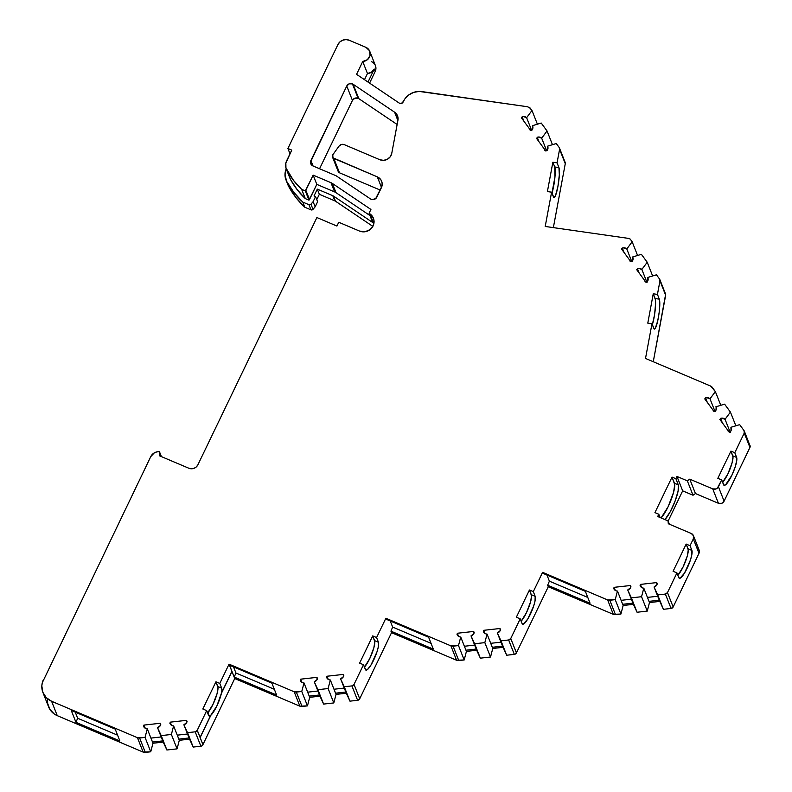 <?xml version="1.0" encoding="UTF-8"?>
<svg xmlns="http://www.w3.org/2000/svg" width="792" height="792" viewBox="0 0 792 792"><rect width="100%" height="100%" fill="white"/><g stroke="black" fill="none" stroke-linecap="round" stroke-linejoin="round"><path stroke-width="1.19" d="M358.113 98.277A4.287 4.089 -21.6 0 0 352.44 100.416L319.562 168.745L352.44 100.416L346.757 86.021L349.173 83.833L352.43 83.883L358.113 98.277A4.287 4.089 -21.6 0 1 358.816 98.654L397.138 124.483L358.816 98.654L353.123 84.259L358.816 98.654A4.287 4.089 -21.6 0 0 352.44 100.416L354.856 98.228L358.113 98.277L352.43 83.883A4.287 4.089 158.4 0 1 353.123 84.259L358.816 98.654A4.287 4.089 -21.6 0 0 358.113 98.277L352.43 83.883A4.287 4.089 158.4 0 1 353.123 84.259L394.584 112.187A8.573 8.177 158.4 0 1 397.94 120.196L391.763 153.331L390.228 156.816L387.278 159.331L383.526 160.36L379.744 159.687L344.282 144.649L341.382 144.481L338.986 146.164A4.287 4.089 158.4 0 1 344.282 144.649L379.744 159.687L344.282 144.649A4.287 4.089 158.4 0 0 338.986 146.164L332.808 154.777L338.986 146.164L332.808 154.777L332.937 157.776L377.319 176.864A8.573 8.177 158.4 0 1 381.388 187.694L376.834 197.159A4.287 4.089 158.4 0 1 370.468 198.921L336.402 175.972A4.287 4.089 158.4 0 0 335.699 175.596A4.287 4.089 158.4 0 1 336.402 175.972L370.468 198.921L336.402 175.972A4.287 4.089 158.4 0 0 335.699 175.596L312.939 165.934A4.287 4.089 158.4 0 1 310.9 160.519L313.058 165.993L310.9 160.519L346.757 86.021A4.287 4.089 158.4 0 1 353.123 84.259L394.584 112.187L397.465 115.691L397.94 120.196L391.763 153.331A8.573 8.177 158.4 0 1 379.744 159.687A8.573 8.177 158.4 0 0 391.763 153.331L397.94 120.196A8.573 8.177 158.4 0 0 394.584 112.187L397.881 120.542M551.905 193.367L554.935 177.071L554.737 166.964L558.924 167.567A15.444 2.386 -81.8 0 1 558.241 184.585A15.444 2.386 -81.8 0 1 554.004 197.515A15.444 2.386 -81.8 0 1 553.459 196.901L551.598 192.169L545.213 226.453L628.789 238.432A2.574 2.455 158.4 0 1 629.422 238.61A2.574 2.455 158.4 0 0 628.789 238.432A2.574 2.455 158.4 0 1 630.432 239.402L629.422 238.61A2.574 2.455 158.4 0 1 630.432 239.402L632.155 241.748L637.58 255.47L632.155 241.748L630.432 239.402L632.155 241.748L637.58 255.47M189.565 739.164L179.299 740.302L177.071 748.866L171.389 734.471L177.071 748.866L166.884 749.994L161.202 735.6L171.389 734.471L173.616 725.908L179.299 740.302L189.565 739.164L183.883 724.769L186.674 722.581L186.556 720.344L187.08 721.462A4.287 4.089 158.4 0 1 183.883 724.769L193.218 747.064L183.883 724.769L187.536 732.669L195.188 731.818L200.881 746.212L193.218 747.064L189.565 739.164L179.299 740.302L178.834 739.104L189.09 737.966L183.883 724.769L193.218 747.064L189.09 737.966L178.834 739.104L179.299 740.302L177.071 748.866L166.884 749.994L157.549 727.699L161.202 735.6L171.389 734.471L177.071 748.866L166.884 749.994L161.202 735.6L171.389 734.471L173.616 725.908L178.834 739.104L173.616 725.908A4.287 4.089 158.4 0 1 169.914 723.373L170.23 722.156L169.914 723.373L172.092 725.581A4.287 4.089 158.4 0 1 169.914 723.373L170.23 722.156L171.448 725.234L170.23 722.156L186.556 720.344L187.051 721.581L186.556 720.344L170.23 722.156L171.448 725.234M166.884 749.994L157.549 727.699L166.884 749.994L163.231 742.094L152.965 743.242L152.5 742.045L162.756 740.896L152.5 742.045L152.965 743.242L150.737 751.796L145.055 737.402L147.282 728.848L152.5 742.045L147.282 728.848A4.287 4.089 158.4 0 1 143.58 726.313L143.897 725.096L143.58 726.313L145.748 728.511A4.287 4.089 158.4 0 1 143.58 726.313L143.897 725.096L145.114 728.175L143.897 725.096L160.222 723.274L160.717 724.522L160.222 723.274L143.897 725.096L145.114 728.175M657.231 583.833L656.736 582.585L657.261 583.714A4.287 4.089 158.4 0 1 654.063 587.021L656.855 584.833L656.736 582.585L657.261 583.714A4.287 4.089 158.4 0 1 654.063 587.021L659.271 600.207L649.014 601.356L649.48 602.554L647.252 611.107L637.065 612.246L627.729 589.951L631.372 597.851L641.56 596.713L647.252 611.107L637.065 612.246L631.372 597.851L641.56 596.713L643.797 588.159L649.014 601.356L643.797 588.159A4.287 4.089 158.4 0 1 640.094 585.625L640.411 584.407L640.094 585.625L642.263 587.822A4.287 4.089 158.4 0 1 640.094 585.625L640.411 584.407L641.629 587.486L640.411 584.407L656.736 582.585L657.231 583.833L656.736 582.585L640.411 584.407L641.629 587.486M637.065 612.246L627.729 589.951L637.065 612.246L631.372 597.851L641.56 596.713L647.252 611.107L637.065 612.246L633.412 604.346L623.146 605.484L622.67 604.286L632.937 603.148L622.67 604.286L623.146 605.484L620.918 614.048L615.226 599.653L617.463 591.089L622.67 604.286L617.463 591.089A4.287 4.089 158.4 0 1 613.76 588.555L614.077 587.337L613.76 588.555L615.928 590.753A4.287 4.089 158.4 0 1 613.76 588.555L614.077 587.337L615.295 590.416L614.077 587.337L630.402 585.526L630.897 586.763L630.402 585.526L614.077 587.337L615.295 590.416M500.504 629.749L500.009 628.501L500.534 629.63A4.287 4.089 158.4 0 1 497.336 632.937L500.128 630.749L500.009 628.501L500.534 629.63A4.287 4.089 158.4 0 1 497.336 632.937L502.544 646.133L492.287 647.272L492.753 648.47L490.525 657.023L480.338 658.162L471.002 635.867L474.646 643.767L484.833 642.629L490.525 657.023L480.338 658.162L474.646 643.767L484.833 642.629L487.07 634.075L492.287 647.272L487.07 634.075A4.287 4.089 158.4 0 1 483.368 631.541L483.684 630.323L483.368 631.541L485.536 633.739A4.287 4.089 158.4 0 1 483.368 631.541L483.684 630.323L484.902 633.402L483.684 630.323L500.009 628.501L500.504 629.749L500.009 628.501L483.684 630.323L484.902 633.402M480.338 658.162L471.002 635.867L480.338 658.162L474.646 643.767L484.833 642.629L490.525 657.023L480.338 658.162L476.685 650.262L466.419 651.4L465.943 650.202L476.21 649.064L465.943 650.202L466.419 651.4L464.191 659.964L458.499 645.569L460.736 637.016L465.943 650.202L460.736 637.016A4.287 4.089 158.4 0 1 457.033 634.471L457.35 633.253L457.033 634.471L459.202 636.679A4.287 4.089 158.4 0 1 457.033 634.471L457.35 633.253L458.568 636.332L457.35 633.253L473.675 631.442L474.17 632.689L473.675 631.442L457.35 633.253L458.568 636.332M343.777 675.665L343.282 674.428L343.807 675.546A4.287 4.089 158.4 0 1 340.61 678.853L343.401 676.665L343.282 674.428L343.807 675.546A4.287 4.089 158.4 0 1 340.61 678.853L345.817 692.05L335.56 693.188L336.026 694.386L333.798 702.94L323.611 704.078L314.275 681.783L317.919 689.683L328.116 688.545L333.798 702.94L323.611 704.078L317.919 689.683L328.116 688.545L330.343 679.991L335.56 693.188L330.343 679.991A4.287 4.089 158.4 0 1 326.641 677.457L326.957 676.239L326.641 677.457L328.809 679.655A4.287 4.089 158.4 0 1 326.641 677.457L326.957 676.239L328.175 679.318L326.957 676.239L343.282 674.428L343.777 675.665L343.282 674.428L326.957 676.239L328.175 679.318M323.611 704.078L314.275 681.783L323.611 704.078L317.919 689.683L328.116 688.545L333.798 702.94L323.611 704.078L319.958 696.178L309.692 697.326L309.227 696.118L319.483 694.98L309.227 696.118L309.692 697.326L307.464 705.88L301.772 691.485L304.009 682.932L309.227 696.118L304.009 682.932A4.287 4.089 158.4 0 1 300.307 680.387L300.623 679.18L300.307 680.387L302.475 682.595A4.287 4.089 158.4 0 1 300.307 680.387L300.623 679.18L301.841 682.259L300.623 679.18L316.948 677.358L317.443 678.605L316.948 677.358L300.623 679.18L301.841 682.259M722.353 422.839L720.581 418.374A4.287 4.089 158.4 0 1 725.056 419.305L730.016 431.848L725.056 419.305L730.422 412.078L735.847 425.799L730.422 412.078L724.601 404.158L715.869 406.801L716.156 407.524L715.869 406.801A4.287 4.089 158.4 0 1 715.334 411.236L714.097 411.612L715.968 410.216L716.156 407.524M639.144 273.002L637.382 268.547A4.287 4.089 158.4 0 1 641.857 269.468L646.807 282.011L641.857 269.468L647.222 262.241L652.638 275.972L647.222 262.241L641.391 254.321L632.669 256.964L632.957 257.697L632.669 256.964A4.287 4.089 158.4 0 1 632.135 261.4L630.897 261.776L632.759 260.38L632.957 257.697M538.976 141.728L537.214 137.263A4.287 4.089 158.4 0 1 541.678 138.194L546.638 150.727L541.678 138.194L547.044 130.967L552.469 144.689L547.044 130.967L541.223 123.037L532.491 125.68L532.778 126.413L532.491 125.68A4.287 4.089 158.4 0 1 531.967 130.116L530.719 130.492L532.59 129.096L532.778 126.413M624.086 252.509L622.324 248.044A4.287 4.089 158.4 0 1 626.799 248.975L631.749 261.518L626.799 248.975L632.155 241.748M523.908 121.235L522.146 116.77A4.287 4.089 158.4 0 1 526.621 117.701L531.581 130.234L526.621 117.701L531.986 110.474L537.402 124.195L531.986 110.474L529.462 107.613A2.574 2.455 158.4 0 1 530.472 108.405L531.986 110.474L537.402 124.195M319.958 696.178L309.692 697.326L307.464 705.88L302.039 706.484L296.347 692.089L301.772 691.485L304.009 682.932L309.692 697.326L319.958 696.178L314.275 681.783L317.067 679.595L316.948 677.358L317.473 678.477A4.287 4.089 158.4 0 1 314.275 681.783L317.919 689.683M476.685 650.262L466.419 651.4L464.191 659.964L458.766 660.568L453.073 646.173L458.499 645.569L460.736 637.016L466.419 651.4L476.685 650.262L471.002 635.867L473.794 633.679L473.675 631.442L474.2 632.561A4.287 4.089 158.4 0 1 471.002 635.867L474.646 643.767M633.412 604.346L623.146 605.484L620.918 614.048L615.493 614.651L609.8 600.257L615.226 599.653L617.463 591.089L623.146 605.484L633.412 604.346L627.729 589.951L630.521 587.763L630.402 585.526L630.917 586.644A4.287 4.089 158.4 0 1 627.729 589.951L631.372 597.851M722.621 482.318A15.444 3.336 113 0 0 730.234 468.458A15.444 3.336 113 0 0 732.788 455.826A15.444 3.336 113 0 1 730.234 468.458A15.444 3.336 113 0 1 722.621 482.318L727.947 473.755L732.075 462.865L732.996 456.935L730.927 451.103L734.778 452.737L744.252 433.066A2.574 2.455 158.4 0 0 744.034 430.61L739.659 424.651L744.034 430.61A2.574 2.455 158.4 0 1 744.252 433.066L744.034 430.61L739.659 424.651L730.927 427.294L731.214 428.026L730.927 427.294A4.287 4.089 158.4 0 1 730.402 431.729L729.155 432.105L731.026 430.709L730.927 427.294A4.287 4.089 158.4 0 1 730.402 431.729L729.155 432.105L719.819 419.404L729.155 432.105L719.819 419.404L721.779 418.127L725.056 419.305L730.422 412.078L724.601 404.158L715.869 406.801A4.287 4.089 158.4 0 1 715.334 411.236L714.097 411.612L704.761 398.911L714.097 411.612L704.761 398.911L705.524 397.881A4.287 4.089 158.4 0 1 709.998 398.812L714.958 411.355L709.998 398.812L715.364 391.585L720.779 405.306L715.364 391.585L710.572 386.041A4.287 4.089 158.4 0 1 712.255 387.367L715.364 391.585L720.779 405.306M729.61 431.977A4.287 4.089 -21.6 0 0 728.749 431.551A4.287 4.089 -21.6 0 1 729.61 431.977M707.286 402.346L705.524 397.881L707.286 402.346L705.524 397.881L704.761 398.911L706.721 397.633L709.998 398.812L715.364 391.585L712.255 387.367A4.287 4.089 158.4 0 0 710.572 386.041L645.51 358.439L651.974 323.74L647.787 323.136L653.251 293.802L657.439 294.406L659.31 299.138L655.113 298.535L653.251 293.802L647.787 323.136L651.974 323.74L647.787 323.136L653.251 293.802L657.439 294.406L659.964 280.863L665.656 295.258A2.574 2.455 -21.6 0 0 665.528 293.951L659.845 279.556A2.574 2.455 158.4 0 1 659.964 280.863L659.548 279.031L656.449 274.814L647.727 277.457A4.287 4.089 158.4 0 1 647.193 281.893L645.955 282.269L647.826 280.873L647.727 277.457A4.287 4.089 158.4 0 1 647.193 281.893L645.955 282.269L636.619 269.567L645.955 282.269L636.619 269.567L638.58 268.29L641.857 269.468L647.222 262.241L641.391 254.321L632.669 256.964A4.287 4.089 158.4 0 1 632.135 261.4L630.897 261.776L621.562 249.074L630.897 261.776L621.562 249.074L622.324 248.044L621.562 249.074L623.512 247.797L626.799 248.975L631.749 261.518M714.552 411.474A4.287 4.089 -21.6 0 0 713.691 411.058A4.287 4.089 -21.6 0 1 714.552 411.474M648.014 278.19L647.727 277.457L648.014 278.19L647.727 277.457L656.449 274.814L647.727 277.457M646.401 282.14A4.287 4.089 -21.6 0 0 645.549 281.714A4.287 4.089 -21.6 0 1 646.401 282.14M631.343 261.647A4.287 4.089 -21.6 0 0 630.491 261.221A4.287 4.089 -21.6 0 1 631.343 261.647M551.598 192.169L547.401 191.575L552.865 162.241L547.401 191.575L551.598 192.169L553.846 197.456L555.469 195.654L557.905 186.556L559.33 174.913L558.924 167.567A15.444 2.386 -81.8 0 1 557.905 186.556A15.444 2.386 -81.8 0 1 553.459 196.901L551.598 192.169L545.213 226.453L551.598 192.169L547.401 191.575L552.865 162.241L554.737 166.964L552.865 162.241L557.063 162.845L558.924 167.567L554.737 166.964A15.444 2.386 98.2 0 1 554.816 178.349A15.444 2.386 98.2 0 1 551.974 193.139A15.444 2.386 98.2 0 0 554.816 178.349A15.444 2.386 98.2 0 0 554.737 166.964L552.865 162.241L557.063 162.845L559.588 149.292A2.574 2.455 158.4 0 0 559.172 147.46L556.281 143.53L559.172 147.46A2.574 2.455 158.4 0 1 559.588 149.292L559.172 147.46L556.281 143.53L547.549 146.174L547.836 146.906L547.549 146.174A4.287 4.089 158.4 0 1 547.024 150.619L545.777 150.995L547.648 149.589L547.549 146.174A4.287 4.089 158.4 0 1 547.024 150.619L545.777 150.995L536.451 138.283L545.777 150.995L536.451 138.283L538.402 137.006L541.678 138.194L547.044 130.967L541.223 123.037L532.491 125.68A4.287 4.089 158.4 0 1 531.967 130.116L530.719 130.492L521.384 117.79L530.719 130.492L521.384 117.79L523.344 116.513L526.621 117.701L531.986 110.474L530.472 108.405A2.574 2.455 158.4 0 0 529.462 107.613L527.353 106.722L419.126 91.417L413.632 92.387L408.692 94.99L404.831 98.97L403.098 102.069A2.574 2.455 158.4 0 1 399.277 103.128L356.647 74.398A2.574 2.455 158.4 0 0 356.558 74.339A2.574 2.455 158.4 0 1 356.647 74.398L399.277 103.128L356.647 74.398A2.574 2.455 158.4 0 0 356.558 74.339L362.726 61.509L356.558 74.339L362.726 61.509L367.458 59.667L370.082 55.42L369.448 50.609L365.855 47.312A7.722 7.366 158.4 0 1 362.726 61.509L367.468 73.507L362.726 61.509L367.468 73.507L364.488 79.685L367.468 73.507L371.488 72.191L374.25 69.052L375.2 71.448A7.722 7.366 -21.6 0 0 375.438 65.667L369.755 51.272M546.232 150.856A4.287 4.089 -21.6 0 0 545.371 150.44A4.287 4.089 -21.6 0 1 546.232 150.856M531.175 130.363A4.287 4.089 -21.6 0 0 530.313 129.938A4.287 4.089 -21.6 0 1 531.175 130.363M163.231 742.094L152.965 743.242L150.737 751.796L145.312 752.4L139.62 738.005L145.055 737.402L147.282 728.848L152.965 743.242L163.231 742.094L157.549 727.699L160.34 725.512L160.222 723.274L160.746 724.393A4.287 4.089 158.4 0 1 157.549 727.699L161.202 735.6M340.61 678.853L349.945 701.148L340.61 678.853L344.263 686.753L351.915 685.902L357.608 700.296L349.945 701.148L340.61 678.853L349.945 701.148L345.817 692.05L335.56 693.188L336.026 694.386L333.798 702.94L328.116 688.545L330.343 679.991A4.287 4.089 158.4 0 1 328.809 679.655A4.287 4.089 158.4 0 0 330.343 679.991L336.026 694.386L333.798 702.94M497.336 632.937L506.672 655.231L497.336 632.937L500.99 640.837L508.642 639.976L514.335 654.37L506.672 655.231L497.336 632.937L506.672 655.231L502.544 646.133L492.287 647.272L492.753 648.47L490.525 657.023L484.833 642.629L487.07 634.075A4.287 4.089 158.4 0 1 485.536 633.739A4.287 4.089 158.4 0 0 487.07 634.075L492.753 648.47L490.525 657.023M654.063 587.021L663.399 609.305L654.063 587.021L657.707 594.921L665.369 594.059L671.062 608.454L663.399 609.305L654.063 587.021L663.399 609.305L659.271 600.207L649.014 601.356L649.48 602.554L647.252 611.107L641.56 596.713L643.797 588.159A4.287 4.089 158.4 0 1 642.263 587.822A4.287 4.089 158.4 0 0 643.797 588.159L649.48 602.554L647.252 611.107M310.959 204.197L313.117 201.673L315.157 206.831L312.998 209.355L310.959 204.197A1.713 1.633 158.4 0 1 308.93 204.692L310.969 209.85A1.713 1.633 -21.6 0 0 312.998 209.355L310.959 204.197L313.117 201.673L315.572 196.584L317.602 201.742L315.157 206.831L312.998 209.355L310.959 204.197L313.117 201.673L315.157 206.831L312.573 209.722L310.969 209.85L304.851 207.256L302.811 202.099L308.93 204.692L310.969 209.85L304.851 207.256L302.811 202.099L308.93 204.692L310.959 204.197A1.713 1.633 158.4 0 1 308.93 204.692L310.969 209.85A1.713 1.633 -21.6 0 0 312.998 209.355M317.919 691.02L307.662 692.168M344.253 688.09L333.996 689.238M474.646 645.104L464.389 646.252M500.98 642.173L490.723 643.312M631.372 599.188L621.116 600.336M657.707 596.257L647.45 597.396M730.274 432.501L728.194 431.402M714.265 411.315L713.137 410.909M647.064 282.665L644.995 281.566M631.056 261.479L629.937 261.073M545.945 150.688L544.817 150.282M530.888 130.195L529.759 129.789M286.318 169.072L289.961 178.309A11.147 10.633 -21.6 0 0 290.486 179.428L286.843 170.191A11.147 10.633 158.4 0 1 286.318 169.072A11.147 10.633 158.4 0 1 286.664 160.717L291.763 150.124L287.912 148.49L291.763 150.124L285.853 163.063L285.942 167.924L293.466 180.348L301.653 189.357L305.296 198.594L308.979 200.158L305.326 190.921L301.653 189.357A83.209 79.358 158.4 0 1 286.843 170.191A11.147 10.633 158.4 0 1 286.664 160.717L291.763 150.124L287.912 148.49L290.001 153.787L287.912 148.49L337.927 44.56A8.573 8.177 158.4 0 1 349.272 40.273L346.045 39.6L342.758 40.174L339.907 41.917L337.927 44.56L287.912 148.49L290.001 153.787M308.979 200.158L309.504 199.535L305.851 190.298L305.326 190.921L301.653 189.357L305.296 198.594L308.979 200.158L305.326 190.921L301.653 189.357L305.296 198.594L297.119 189.585L290.486 179.428A83.209 79.358 -21.6 0 0 305.296 198.594L308.979 200.158L309.504 199.535L305.851 190.298L305.326 190.921L308.979 200.158L316.81 184.368L313.157 175.131L305.326 190.921M313.117 201.673L315.572 196.584L317.602 201.742L315.157 206.831L313.117 201.673L315.572 196.584L314.028 195.931L317.305 189.13L332.798 195.703A4.287 4.089 158.4 0 1 333.491 196.079L335.531 201.237A4.287 4.089 -21.6 0 0 334.828 200.861L332.798 195.703A4.287 4.089 158.4 0 1 333.491 196.079L372.725 222.512L369.072 213.276L370.923 209.435L332.353 183.437L336.006 192.674A8.573 8.177 -21.6 0 0 334.61 191.921L330.967 182.685A8.573 8.177 158.4 0 1 332.353 183.437L336.006 192.674L369.983 215.572L336.006 192.674A8.573 8.177 -21.6 0 0 334.61 191.921L330.967 182.685L313.157 175.131L305.851 190.298L309.504 199.535L316.81 184.368L313.157 175.131L305.851 190.298M42.907 692.456A17.157 16.365 -21.6 0 0 51.589 701.267A17.157 16.365 -21.6 0 1 43.441 679.615A17.157 16.365 -21.6 0 0 42.907 692.456L48.589 706.85A17.157 16.365 -21.6 0 0 57.272 715.661L51.589 701.267L46.243 697.613L42.808 692.218L41.828 685.892L42.313 682.684L150.747 456.637A8.573 8.177 158.4 0 1 159.469 451.707L159.835 455.974A4.287 4.089 158.4 0 1 160.281 456.133A4.287 4.089 158.4 0 0 159.835 455.974L159.469 451.707L156.816 451.885L154.331 452.836L150.747 456.637A8.573 8.177 158.4 0 1 159.469 451.707L159.835 455.974A4.287 4.089 158.4 0 1 160.281 456.133L188.813 468.23A6.861 6.544 158.4 0 0 197.891 464.805L316.889 217.543L197.891 464.805A6.861 6.544 158.4 0 1 188.813 468.23L160.281 456.133L188.813 468.23L191.387 468.775L194.02 468.31L196.307 466.924L197.891 464.805L316.889 217.543L336.937 226.047L338.748 222.265L336.937 226.047L316.889 217.543L336.937 226.047L338.748 222.265L359.499 231.066L338.748 222.265L359.499 231.066L365.013 231.779L370.181 229.561L373.468 225.096L374.091 221.503L373.339 217.978L369.894 213.83L373.844 223.829L369.894 213.83A10.296 9.821 158.4 0 1 359.499 231.066A10.296 9.821 158.4 0 0 369.894 213.83L373.844 223.829M161.192 736.946L150.935 738.085M187.526 734.006L177.269 735.154M200.089 737.411L210.672 715.414L200.089 737.411L210.672 715.414L209.355 716.027L206.682 710.632L202.831 708.998L215.929 681.793L219.78 683.427L221.651 688.149L217.79 686.516L215.929 681.793L202.831 708.998L206.682 710.632L197.297 730.343A2.574 2.455 158.4 0 1 195.188 731.818L200.881 746.212A2.574 2.455 -21.6 0 0 202.98 744.737L197.218 730.313L206.682 710.632L202.831 708.998L215.929 681.793L219.78 683.427L221.651 688.149A15.444 3.336 -67 0 1 221.463 692.99L231.967 671.359L221.463 692.99L231.888 671.329L229.056 664.151L219.78 683.427L221.651 688.149L217.79 686.516L215.929 681.793L219.78 683.427L229.056 664.151L294.178 691.772L299.861 706.167A4.287 4.089 -21.6 0 0 302.039 706.484L296.347 692.089A4.287 4.089 158.4 0 1 294.178 691.772L301.772 691.485L304.009 682.932A4.287 4.089 158.4 0 1 302.475 682.595A4.287 4.089 158.4 0 0 304.009 682.932M210.672 715.414L210.672 715.414A15.444 3.336 -67 0 1 208.553 715.364A15.444 3.336 -67 0 0 209.068 715.968A15.444 3.336 -67 0 0 210.672 715.414L200.129 737.52L197.218 730.313L206.682 710.632L208.553 715.364L206.682 710.632M466.419 651.4L464.191 659.964L458.499 645.569L460.736 637.016A4.287 4.089 158.4 0 1 459.202 636.679A4.287 4.089 158.4 0 0 460.736 637.016M623.146 605.484L620.918 614.048L615.226 599.653L617.463 591.089A4.287 4.089 158.4 0 1 615.928 590.753A4.287 4.089 158.4 0 0 617.463 591.089M159.469 451.707L161.4 456.608M152.965 743.242L150.737 751.796L145.055 737.402L147.282 728.848A4.287 4.089 158.4 0 1 145.748 728.511A4.287 4.089 158.4 0 0 147.282 728.848M75.24 712.137L77.656 718.255L75.953 722.334L119.879 740.966L115.186 729.086L71.26 710.454L75.953 722.334L119.879 740.966L115.186 729.086L71.26 710.454L75.953 722.334L119.879 740.966L115.186 729.086L71.26 710.454L75.953 722.334L77.656 718.255L75.24 712.137L77.656 718.255L117.602 735.204M231.888 671.329L229.056 664.151L231.967 671.359L221.542 693.03A15.444 3.336 -67 0 1 221.503 693.178L221.433 693.149A15.444 3.336 -67 0 1 210.741 715.354L210.82 715.384A15.444 3.336 113 0 1 210.751 715.443L200.129 737.52L210.751 715.443A15.444 3.336 113 0 0 210.82 715.384L200.148 737.56L197.297 730.343A2.574 2.455 158.4 0 1 195.188 731.818L197.297 730.343M309.692 697.326L307.464 705.88L301.772 691.485L307.464 705.88L302.039 706.484L296.347 692.089L301.772 691.485M233.511 666.874L235.927 672.992L233.511 666.874L235.927 672.992L274.329 689.288L235.927 672.992L234.224 677.071L231.987 671.408L221.433 693.149L216.81 706.078L210.741 715.354L200.129 737.52M221.859 690.05L221.651 688.149L217.79 686.516A15.444 3.336 113 0 1 215.236 699.148A15.444 3.336 113 0 1 207.623 713.008L212.949 704.434L217.077 693.554L217.998 687.624L215.929 681.793M364.429 667.121A15.444 3.336 113 0 0 372.042 653.261A15.444 3.336 113 0 0 374.596 640.629A15.444 3.336 113 0 1 372.042 653.261A15.444 3.336 113 0 1 364.429 667.121L369.755 658.558L373.883 647.668L374.804 641.738L372.725 635.907L359.637 663.112L363.488 664.745L359.637 663.112L372.725 635.907L376.586 637.54L378.447 642.263A15.444 3.336 -67 0 1 374.309 658.697A15.444 3.336 -67 0 1 365.874 670.082A15.444 3.336 -67 0 1 365.36 669.478L363.488 664.745L359.637 663.112L372.725 635.907L376.586 637.54L385.862 618.265L450.905 645.856L456.588 660.251A4.287 4.089 -21.6 0 0 458.766 660.568L453.073 646.173A4.287 4.089 158.4 0 1 450.905 645.856L458.499 645.569L464.191 659.964L458.766 660.568L453.073 646.173L458.499 645.569M521.156 621.205A15.444 3.336 113 0 0 528.759 607.345A15.444 3.336 113 0 0 531.323 594.713A15.444 3.336 113 0 1 528.759 607.345A15.444 3.336 113 0 1 521.156 621.205L526.482 612.632L530.61 601.752L531.531 595.822L529.452 589.99L516.364 617.196L520.215 618.829L516.364 617.196L529.452 589.99L533.313 591.624L535.174 596.346A15.444 3.336 -67 0 1 531.036 612.78A15.444 3.336 -67 0 1 522.601 624.165A15.444 3.336 -67 0 1 522.086 623.561L520.215 618.829L516.364 617.196L529.452 589.99L533.313 591.624L542.589 572.349L607.632 599.94L613.315 614.335A4.287 4.089 -21.6 0 0 615.493 614.651L609.8 600.257A4.287 4.089 158.4 0 1 607.632 599.94L615.226 599.653L620.918 614.048L615.493 614.651L609.8 600.257L615.226 599.653M677.883 575.289A15.444 3.336 113 0 0 685.486 561.429A15.444 3.336 113 0 0 688.05 548.797A15.444 3.336 113 0 1 685.486 561.429A15.444 3.336 113 0 1 677.883 575.289L683.209 566.716L687.337 555.836L688.258 549.896L686.179 544.074L673.091 571.279L676.942 572.913L673.091 571.279L686.179 544.074L690.04 545.708L691.901 550.43A15.444 3.336 -67 0 1 687.763 566.864A15.444 3.336 -67 0 1 679.328 578.249A15.444 3.336 -67 0 1 678.813 577.645L676.942 572.913L673.091 571.279L686.179 544.074L690.04 545.708L693.307 538.907L698.999 553.301A4.287 4.089 -21.6 0 0 699.128 550.084L693.446 535.689A4.287 4.089 158.4 0 1 693.307 538.907L693.465 535.748L691.277 533.491A4.287 4.089 158.4 0 1 693.446 535.689M661.092 517.958A20.156 4.356 113 0 0 671.081 499.871A20.156 4.356 113 0 0 674.467 483.259A20.156 4.356 113 0 1 671.081 499.871A20.156 4.356 113 0 1 661.092 517.958L668.151 506.652L673.537 492.446L674.744 484.694L672.032 477.091L654.934 512.612L658.796 514.246L654.934 512.612L672.032 477.091L675.893 478.724L678.328 484.892A20.156 4.356 -67 0 1 674.933 501.504A20.156 4.356 -67 0 1 664.943 519.592L670.289 511.642L675.101 501.059L678.12 491.01L678.328 484.892A20.156 4.356 -67 0 1 674.933 501.504A20.156 4.356 -67 0 1 664.943 519.592M730.927 451.103L717.829 478.309L721.68 479.942L717.829 478.309L730.927 451.103L734.778 452.737L736.649 457.459A15.444 3.336 -67 0 1 732.501 473.893A15.444 3.336 -67 0 1 724.066 485.278A15.444 3.336 -67 0 1 723.551 484.674L721.68 479.942L717.829 478.309L730.927 451.103L734.778 452.737L736.649 457.459A15.444 3.336 -67 0 1 731.808 475.388A15.444 3.336 -67 0 1 723.551 484.674L721.68 479.942L718.413 486.753A4.287 4.089 158.4 0 1 712.741 488.892L718.423 503.286A4.287 4.089 -21.6 0 0 724.096 501.148L718.413 486.753L721.68 479.942L724.007 485.258L725.601 484.783L731.808 475.388L735.154 467.102L736.798 460.152L736.649 457.459L732.788 455.826L736.649 457.459L732.788 455.826L730.927 451.103L732.788 455.826M652.281 324.938L654.588 314.572L655.598 303.405L655.39 299.653L653.251 293.802L657.439 294.406L659.31 299.138A15.444 2.386 -81.8 0 1 658.627 316.147A15.444 2.386 -81.8 0 1 654.38 329.086A15.444 2.386 -81.8 0 1 653.846 328.462L651.974 323.74L645.51 358.439L651.974 323.74L654.232 329.026L655.251 328.393L657.716 320.899L659.201 312.177L659.795 304.009L659.31 299.138L655.113 298.535L653.251 293.802M289.585 177.131A11.147 10.633 -21.6 0 0 290.486 179.428L286.843 170.191L289.941 178.24M309.504 199.535L316.81 184.368L334.61 191.921L330.967 182.685L313.157 175.131L316.81 184.368L334.61 191.921A8.573 8.177 -21.6 0 1 336.006 192.674L369.983 215.572M390.238 620.958L392.654 627.076L390.238 620.958L392.654 627.076L390.951 631.155L391.545 632.659L359.707 698.821L354.024 684.427A2.574 2.455 158.4 0 1 351.915 685.902L357.608 700.296A2.574 2.455 -21.6 0 0 359.707 698.821L354.024 684.427L363.488 664.745L354.024 684.427A2.574 2.455 158.4 0 1 351.915 685.902L354.024 684.427L363.488 664.745L365.815 670.062L367.409 669.587L370.973 665.072L376.962 651.905L378.299 646.955L378.447 642.263A15.444 3.336 -67 0 1 373.606 660.191A15.444 3.336 -67 0 1 365.36 669.478L363.488 664.745M374.596 640.629L378.447 642.263L374.596 640.629L372.725 635.907L376.586 637.54L378.447 642.263L374.596 640.629L372.725 635.907M431.056 643.361L392.654 627.076L431.056 643.361L392.654 627.076L390.951 631.155L433.333 649.133L428.64 637.253L386.258 619.275L385.862 618.265L386.258 619.275L428.64 637.253L386.258 619.275L385.862 618.265L450.905 645.856L456.588 660.251L391.545 632.659L359.707 698.821L354.024 684.427M546.965 575.042L549.381 581.16L546.965 575.042L549.381 581.16L547.678 585.238L548.272 586.743L516.433 652.905L510.751 638.51A2.574 2.455 158.4 0 1 508.642 639.976L514.335 654.37A2.574 2.455 -21.6 0 0 516.433 652.905L510.751 638.51L520.215 618.829L510.751 638.51A2.574 2.455 158.4 0 1 508.642 639.976L510.751 638.51L520.215 618.829L522.086 623.561L523.235 624.175L527.7 619.146L533.689 605.989L535.026 601.039L535.174 596.346A15.444 3.336 -67 0 1 530.333 614.275A15.444 3.336 -67 0 1 522.086 623.561L520.215 618.829M531.323 594.713L535.174 596.346L531.323 594.713L529.452 589.99L533.313 591.624L535.174 596.346L531.323 594.713L529.452 589.99M587.783 597.445L549.381 581.16L587.783 597.445L549.381 581.16L547.678 585.238L590.06 603.217L585.367 591.337L542.985 573.358L542.589 572.349L542.985 573.358L585.367 591.337L542.985 573.358L542.589 572.349L607.632 599.94L613.315 614.335L548.272 586.743L516.433 652.905L510.751 638.51M686.179 544.074L688.05 548.797L691.901 550.43L688.05 548.797L686.179 544.074L690.04 545.708L693.307 538.907L698.999 553.301L673.16 606.979L667.478 592.594A2.574 2.455 158.4 0 1 665.369 594.059L671.062 608.454A2.574 2.455 -21.6 0 0 673.16 606.979L667.478 592.594L676.942 572.913L667.478 592.594A2.574 2.455 158.4 0 1 665.369 594.059L667.478 592.594L676.942 572.913L678.813 577.645L679.962 578.259L684.427 573.23L690.416 560.073L691.753 555.123L691.901 550.43A15.444 3.336 -67 0 1 687.06 568.359A15.444 3.336 -67 0 1 678.813 577.645L676.942 572.913M688.05 548.797L691.901 550.43L690.04 545.708L693.307 538.907A4.287 4.089 158.4 0 0 691.277 533.491L668.299 523.74L691.277 533.491L668.299 523.74L668.052 520.908L669.349 524.185L668.052 520.908L657.697 516.513L658.796 514.246L654.934 512.612L672.032 477.091L675.893 478.724L676.982 476.457L687.327 480.843L693.02 495.238L682.664 490.852L676.982 476.457L687.327 480.843L693.02 495.238L682.664 490.852L676.982 476.457L687.327 480.843L689.753 479.15L695.445 493.545L693.02 495.238L682.664 490.852L668.121 521.077L682.664 490.852L676.982 476.457L675.893 478.724L678.328 484.892L674.467 483.259L678.328 484.892L674.467 483.259L672.032 477.091L675.893 478.724L678.328 484.892M660.092 517.532L658.796 514.246L657.697 516.513L658.796 514.246L660.092 517.532L658.796 514.246M736.649 457.459L734.778 452.737L744.252 433.066L749.935 447.46A2.574 2.455 -21.6 0 0 750.014 445.53L749.727 445.005A2.574 2.455 -21.6 0 1 749.935 447.46L724.096 501.148L718.413 486.753A4.287 4.089 158.4 0 1 712.741 488.892L715.998 488.941L717.423 488.07L721.68 479.942M655.113 298.535A15.444 2.386 98.2 0 1 655.192 309.92A15.444 2.386 98.2 0 1 652.361 324.7A15.444 2.386 98.2 0 0 655.192 309.92A15.444 2.386 98.2 0 0 655.113 298.535L659.31 299.138L657.439 294.406L659.964 280.863A2.574 2.455 158.4 0 0 659.548 279.031L656.449 274.814L659.548 279.031A2.574 2.455 158.4 0 1 659.845 279.556M552.865 162.241L557.063 162.845L559.588 149.292L565.27 163.687A2.574 2.455 -21.6 0 0 565.151 162.38L559.459 147.985M368.003 82.051L374.25 69.052A7.722 7.366 158.4 0 1 367.468 73.507L364.488 79.685M285.971 179.883L288.011 185.041A15.444 14.721 -21.6 0 0 288.743 186.595L286.704 181.437A15.444 14.721 158.4 0 1 285.971 179.883A15.444 14.721 158.4 0 1 286.229 168.825A15.444 14.721 158.4 0 0 286.704 181.437L293.891 192.406L302.811 202.099L308.93 204.692M315.157 206.831L317.602 201.742L315.572 196.584L314.028 195.931L317.305 189.13L319.334 194.287L316.77 199.624M286.457 168.32L284.991 174.953L286.704 181.437A87.506 83.447 -21.6 0 0 302.811 202.099L304.851 207.256A87.506 83.447 -21.6 0 1 288.743 186.595L286.704 181.437A87.506 83.447 -21.6 0 0 302.811 202.099M150.737 751.796L145.312 752.4L139.62 738.005A4.287 4.089 158.4 0 1 137.452 737.698L143.134 752.093A4.287 4.089 -21.6 0 0 145.312 752.4L139.62 738.005L145.055 737.402L150.737 751.796L143.134 752.093L57.272 715.661L51.589 701.267L137.452 737.698L145.055 737.402M193.218 747.064L200.881 746.212L193.218 747.064L187.536 732.669L195.188 731.818L200.881 746.212L202.128 745.737L202.98 744.737L200.148 737.56L210.82 715.384A15.444 3.336 113 0 1 210.751 715.443M274.329 689.288L235.927 672.992L234.224 677.071L276.606 695.049L271.913 683.169L229.531 665.191L231.967 671.359L229.531 665.191L271.913 683.169L229.531 665.191L231.967 671.359M221.651 688.149A15.444 3.336 -67 0 1 221.463 692.99L221.542 693.03A15.444 3.336 -67 0 1 221.503 693.178L231.987 671.408L234.224 677.071L276.606 695.049L271.913 683.169L276.606 695.049L234.224 677.071L231.987 671.408L221.433 693.149A15.444 3.336 -67 0 1 210.741 715.354L210.82 715.384M381.497 187.457L377.319 176.864L380.992 179.952L382.11 182.942L381.952 186.16L375.695 198.614L372.171 199.594L370.468 198.921A4.287 4.089 158.4 0 0 376.834 197.159L381.388 187.694A8.573 8.177 158.4 0 0 377.319 176.864L381.497 187.457L377.319 176.864L333.808 158.41L377.319 176.864M344.263 686.753L351.915 685.902L357.608 700.296L349.945 701.148L344.263 686.753L351.915 685.902M500.99 640.837L508.642 639.976L514.335 654.37L506.672 655.231L500.99 640.837L508.642 639.976M657.707 594.921L665.369 594.059L671.062 608.454L663.399 609.305L657.707 594.921L665.369 594.059M668.052 520.908L668.299 523.74L668.052 520.908L657.697 516.513L668.052 520.908L669.349 524.185M687.327 480.843L689.753 479.15L712.741 488.892L718.423 503.286L695.445 493.545L693.02 495.238L687.327 480.843L689.753 479.15L695.445 493.545L693.02 495.238M730.927 427.294L739.659 424.651L730.927 427.294L731.214 428.026M547.549 146.174L556.281 143.53L547.549 146.174L547.836 146.906M529.462 107.613L527.353 106.722L421.898 91.595A17.157 16.365 -21.6 0 0 403.445 101.346L401.415 103.455L399.277 103.128A2.574 2.455 158.4 0 0 403.098 102.069L403.445 101.346A17.157 16.365 -21.6 0 1 421.898 91.595L527.353 106.722L529.462 107.613M287.912 148.49L337.927 44.56A8.573 8.177 158.4 0 1 349.272 40.273L365.855 47.312A7.722 7.366 158.4 0 1 362.726 61.509M315.572 196.584L314.028 195.931L317.305 189.13L332.798 195.703A4.287 4.089 158.4 0 1 333.491 196.079L372.725 222.512L369.072 213.276L370.923 209.435L332.353 183.437A8.573 8.177 158.4 0 0 330.967 182.685A8.573 8.177 158.4 0 1 332.353 183.437L336.006 192.674M333.491 196.079L335.531 201.237L372.864 226.393L335.531 201.237L333.491 196.079L372.725 222.512L369.072 213.276L369.894 213.83L369.072 213.276L370.923 209.435L332.353 183.437M173.616 725.908A4.287 4.089 158.4 0 1 172.092 725.581A4.287 4.089 158.4 0 0 173.616 725.908L171.389 734.471M313.058 165.993L310.9 160.519A4.287 4.089 158.4 0 0 312.939 165.934L335.699 175.596L312.939 165.934L311.603 165.023L310.504 162.093L346.757 86.021A4.287 4.089 158.4 0 1 352.43 83.883M332.808 154.777A2.574 2.455 -21.6 0 0 333.808 158.41L339.501 172.805L333.808 158.41A2.574 2.455 -21.6 0 1 332.808 154.777M332.511 157.083L338.194 171.478A2.574 2.455 -21.6 0 0 339.501 172.805L380.239 190.08L339.501 172.805L333.808 158.41M346.292 693.247L336.026 694.386M378.447 642.263L376.586 637.54L385.862 618.265L450.905 645.856L456.588 660.251L391.545 632.659L359.707 698.821L357.608 700.296L349.945 701.148M390.951 631.155L433.333 649.133L428.64 637.253L433.333 649.133L390.951 631.155L391.545 632.659L390.951 631.155L392.654 627.076M503.019 647.331L492.753 648.47M535.174 596.346L533.313 591.624L542.589 572.349L607.632 599.94L613.315 614.335L548.272 586.743L516.433 652.905L514.988 654.222L506.672 655.231M547.678 585.238L590.06 603.217L585.367 591.337L590.06 603.217L547.678 585.238L548.272 586.743L547.678 585.238L549.381 581.16M659.746 601.415L649.48 602.554M689.753 479.15L712.741 488.892L718.423 503.286L695.445 493.545L689.753 479.15L712.741 488.892M734.778 452.737L744.252 433.066L749.935 447.46L724.096 501.148L718.413 486.753M710.572 386.041L645.51 358.439L710.572 386.041M657.439 294.406L659.964 280.863L665.656 295.258L653.271 361.726L665.636 294.297M558.924 167.567L557.063 162.845L558.924 167.567L554.737 166.964M557.063 162.845L559.588 149.292L565.27 163.687L553.361 227.621L565.27 163.687L564.854 161.855A2.574 2.455 -21.6 0 1 565.27 163.687L553.361 227.621M367.468 73.507A7.722 7.366 158.4 0 0 374.25 69.052L375.2 71.448L375.923 68.627L375.487 65.776M374.25 69.052L375.2 71.448L369.587 83.12L375.2 71.448A7.722 7.366 -21.6 0 0 371.537 61.707M372.864 226.393L335.531 201.237A4.287 4.089 -21.6 0 0 334.828 200.861L332.798 195.703L334.828 200.861L319.334 194.287L317.305 189.13L319.334 194.287L334.828 200.861L319.334 194.287M51.589 701.267L137.452 737.698L143.134 752.093L57.272 715.661L51.589 701.267L137.452 737.698L143.134 752.093A4.287 4.089 -21.6 0 0 145.312 752.4M219.78 683.427L229.056 664.151L294.178 691.772L299.861 706.167L234.739 678.546L202.94 744.628L234.739 678.546L231.947 671.477M352.44 100.416L346.757 86.021L352.44 100.416L319.562 168.745M296.347 692.089A4.287 4.089 158.4 0 1 294.178 691.772L299.861 706.167L234.739 678.546L202.94 744.628M302.039 706.484A4.287 4.089 -21.6 0 1 299.861 706.167L307.464 705.88M458.766 660.568A4.287 4.089 -21.6 0 1 456.588 660.251L464.191 659.964M615.493 614.651A4.287 4.089 -21.6 0 1 613.315 614.335L620.918 614.048M663.399 609.305L671.062 608.454L673.16 606.979L667.478 592.594M693.307 538.907L698.999 553.301L673.16 606.979A2.574 2.455 -21.6 0 1 671.062 608.454M696.96 547.886A4.287 4.089 -21.6 0 1 698.999 553.301L699.158 550.143M718.423 503.286L721.68 503.336L724.096 501.148A4.287 4.089 -21.6 0 1 718.423 503.286L695.445 493.545M744.252 433.066L749.935 447.46L750.173 446.193L744.332 431.135M373.943 63.35L372.824 62.41M287.981 184.952L295.931 197.564L304.851 207.256L310.969 209.85M47.52 700.286L47.678 703.504L49.936 709.483L54.401 714.097L57.272 715.661A17.157 16.365 -21.6 0 1 47.649 698.9M338.075 170.171L339.501 172.805L380.239 190.08M328.116 688.545L330.343 679.991M484.833 642.629L487.07 634.075M641.56 596.713L643.797 588.159M735.847 425.799L730.422 412.078L724.601 404.158L715.869 406.801M652.638 275.972L647.222 262.241L641.391 254.321L632.669 256.964M552.469 144.689L547.044 130.967L541.223 123.037L532.491 125.68M179.299 740.302L177.071 748.866M730.016 431.848L725.056 419.305L730.422 412.078M646.807 282.011L641.857 269.468L647.222 262.241M546.638 150.727L541.678 138.194L547.044 130.967M531.581 130.234L526.621 117.701L531.986 110.474M317.443 678.605L316.948 677.358L317.473 678.477A4.287 4.089 158.4 0 1 314.275 681.783M474.17 632.689L473.675 631.442L474.2 632.561A4.287 4.089 158.4 0 1 471.002 635.867M630.897 586.763L630.402 585.526L630.917 586.644A4.287 4.089 158.4 0 1 627.729 589.951M720.581 418.374A4.287 4.089 158.4 0 1 725.056 419.305M705.524 397.881A4.287 4.089 158.4 0 1 709.998 398.812L714.958 411.355M637.382 268.547A4.287 4.089 158.4 0 1 641.857 269.468M622.324 248.044A4.287 4.089 158.4 0 1 626.799 248.975M537.214 137.263A4.287 4.089 158.4 0 1 541.678 138.194M522.146 116.77A4.287 4.089 158.4 0 1 526.621 117.701M160.717 724.522L160.222 723.274L160.746 724.393A4.287 4.089 158.4 0 1 157.549 727.699M187.051 721.581L186.556 720.344L187.08 721.462A4.287 4.089 158.4 0 1 183.883 724.769M709.998 398.812L715.364 391.585M187.536 732.669L195.188 731.818M309.227 696.118L319.483 694.98M335.56 693.188L345.817 692.05M465.943 650.202L476.21 649.064M492.287 647.272L502.544 646.133M622.67 604.286L632.937 603.148M649.014 601.356L659.271 600.207M152.5 742.045L162.756 740.896M178.834 739.104L189.09 737.966M200.881 746.212A2.574 2.455 -21.6 0 0 202.98 744.737L200.148 737.56M207.623 713.008A15.444 3.336 113 0 0 215.236 699.148A15.444 3.336 113 0 0 217.79 686.516M316.948 677.358L300.623 679.18M343.282 674.428L326.957 676.239M473.675 631.442L457.35 633.253M500.009 628.501L483.684 630.323M630.402 585.526L614.077 587.337M656.736 582.585L640.411 584.407M674.467 483.259L672.032 477.091M301.653 189.357A83.209 79.358 158.4 0 1 286.843 170.191M290.486 179.428A83.209 79.358 -21.6 0 0 305.296 198.594M330.967 182.685L313.157 175.131M316.81 184.368L334.61 191.921M160.222 723.274L143.897 725.096M186.556 720.344L170.23 722.156M357.608 700.296A2.574 2.455 -21.6 0 0 359.707 698.821M453.073 646.173A4.287 4.089 158.4 0 1 450.905 645.856M514.335 654.37A2.574 2.455 -21.6 0 0 516.433 652.905M609.8 600.257A4.287 4.089 158.4 0 1 607.632 599.94M690.04 545.708L691.901 550.43M659.964 280.863L665.656 295.258A2.574 2.455 -21.6 0 0 665.24 293.426M659.31 299.138A15.444 2.386 -81.8 0 1 658.281 318.117A15.444 2.386 -81.8 0 1 653.846 328.462L651.974 323.74M559.588 149.292L565.27 163.687M287.486 183.407A15.444 14.721 -21.6 0 0 288.743 186.595L286.704 181.437M335.531 201.237A4.287 4.089 -21.6 0 0 334.828 200.861M317.305 189.13L332.798 195.703M139.62 738.005A4.287 4.089 158.4 0 1 137.452 737.698M75.953 722.334L77.656 718.255M235.927 672.992L234.224 677.071M229.056 664.151L294.178 691.772M376.586 637.54L385.862 618.265M533.313 591.624L542.589 572.349M675.893 478.724L676.982 476.457M369.072 213.276L369.894 213.83M310.9 160.519L346.757 86.021M353.123 84.259L394.584 112.187M338.243 169.627A2.574 2.455 -21.6 0 0 339.501 172.805M456.588 660.251L391.545 632.659M613.315 614.335L548.272 586.743M698.999 553.301L673.16 606.979M682.664 490.852L668.121 521.077M749.935 447.46L724.096 501.148M665.656 295.258L653.271 361.726M369.587 83.12L375.2 71.448M288.743 186.595A87.506 83.447 -21.6 0 0 304.851 207.256M143.134 752.093L57.272 715.661M299.861 706.167L234.739 678.546M358.816 98.654L397.138 124.483"/></g></svg>
